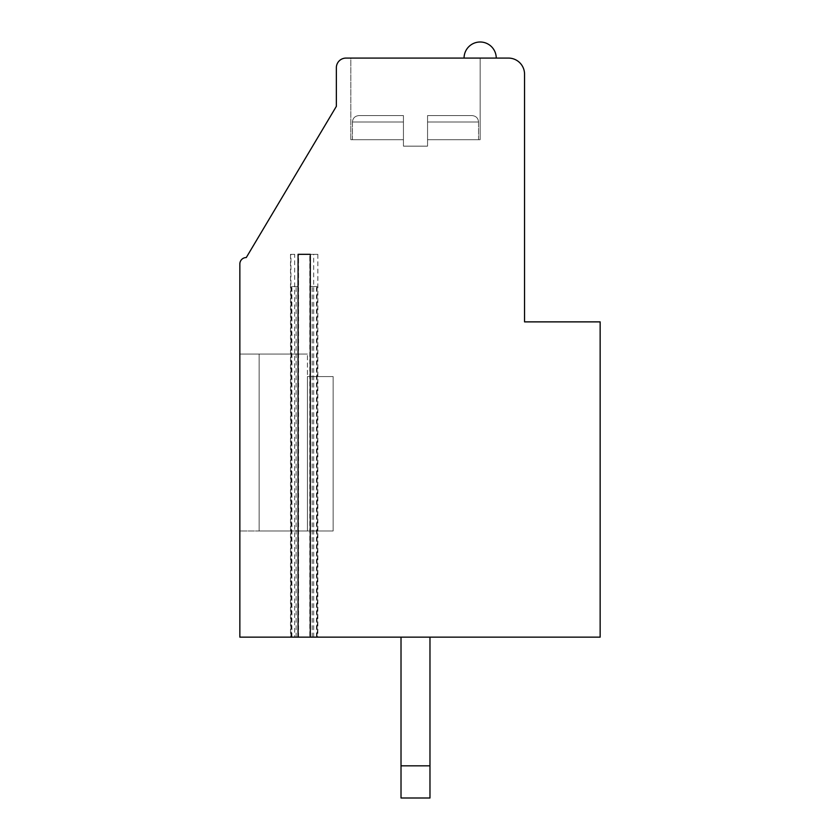<?xml version="1.0" encoding="UTF-8"?>
<svg xmlns="http://www.w3.org/2000/svg" width="840" height="840" viewBox="0 0 840 840"><rect width="100%" height="100%" fill="white"/><g stroke="black" fill="none" stroke-linecap="round" stroke-linejoin="round"><path stroke-width="0.63" stroke-dasharray="4.2 3.15" d="M317.447 254.321L310.296 254.321L317.856 254.321L317.447 637.15L310.296 637.15L317.447 637.15M294.693 254.321L290.514 254.321L294.693 254.321L294.693 637.15L298.074 637.15L290.514 637.15L294.693 637.15M309.813 637.15L600.149 637.15L600.149 321.877L524.548 321.877L524.548 74.172A16.086 16.086 0 0 0 508.473 58.086L346.006 58.086A9.649 9.649 0 0 0 336.357 67.736L336.357 106.344L246.278 257.544A6.437 6.437 0 0 0 239.852 263.97L239.852 637.15L317.058 637.15L309.813 637.15L309.813 254.321L298.557 254.321L298.557 286.493L298.557 254.321L309.813 254.321L309.813 286.493L317.058 286.493L309.813 286.493M401.016 637.15L401.016 765.828L401.016 637.15L429.975 637.15L429.975 765.828L401.016 765.828L401.016 637.15L429.975 637.15L429.975 798L401.016 798L401.016 765.828L401.016 798L429.975 798L429.975 637.15L429.975 765.828L401.016 765.828L429.975 765.828L429.975 798L401.016 798L401.016 637.15L429.975 637.15L429.975 765.828L429.975 637.15L401.016 637.15L429.975 637.15L401.016 637.15L429.975 637.15L401.016 637.15L401.016 798L429.975 798L429.975 765.828L401.016 765.828L429.975 765.828L429.975 798L401.016 798L401.016 637.15L401.016 798L429.975 798L429.975 637.15M401.016 765.828L429.975 765.828L401.016 765.828L401.016 798L429.975 798L429.975 765.828M464.069 58.086L496.241 58.086L464.069 58.086A16.086 16.086 0 0 1 480.155 42A16.086 16.086 0 0 1 496.241 58.086A16.086 16.086 0 0 0 480.155 42A16.086 16.086 0 0 0 464.069 58.086M350.837 58.086L480.155 58.086L350.837 58.086L480.155 58.086L350.837 58.086L480.155 58.086L350.837 58.086L480.155 58.086L350.837 58.086L350.837 139.713L403.431 139.713L403.431 146.15L427.56 146.15L403.431 146.15L427.56 146.15L403.431 146.15L427.56 146.15L403.431 146.15L427.56 146.15L403.431 146.15L403.431 139.713L352.443 139.713L403.431 139.713L403.431 115.584L403.431 122.02L403.431 115.584L358.88 115.584L403.431 115.584L403.431 122.02L403.431 115.584L358.88 115.584L403.431 115.584L403.431 122.02L403.431 115.584L358.88 115.584L403.431 115.584L403.431 122.02L352.443 122.02L403.431 122.02L352.443 122.02L403.431 122.02L352.443 122.02L403.431 122.02L352.443 122.02L403.431 122.02L403.431 146.15L403.431 139.713L352.443 139.713L403.431 139.713L403.431 122.02L403.431 146.15L403.431 139.713L352.443 139.713L403.431 139.713L403.431 122.02L403.431 146.15L403.431 139.713L352.443 139.713L403.431 139.713L403.431 122.02L403.431 139.713L350.837 139.713L403.431 139.713L350.837 139.713L403.431 139.713L350.837 139.713L403.431 139.713L350.837 139.713L350.837 58.086M239.852 530.985L239.852 354.05L239.852 530.985L239.852 354.05L239.852 530.985L239.852 354.05L239.852 530.985L239.852 354.05L239.852 530.985L259.151 530.985L259.151 354.05L239.852 354.05L307.409 354.05L239.852 354.05L307.409 354.05L239.852 354.05L307.409 354.05L239.852 354.05L307.409 354.05L259.151 354.05L259.151 530.985L307.409 530.985L259.151 530.985L259.151 354.05L259.151 530.985L307.409 530.985L307.409 354.05L307.409 530.985L333.144 530.985L259.151 530.985L259.151 354.05L259.151 530.985L307.409 530.985L307.409 376.572L333.144 376.572L307.409 376.572L307.409 530.985L333.144 530.985L333.144 376.572L307.409 376.572L333.144 376.572L307.409 376.572L307.409 530.985L259.151 530.985L259.151 354.05L259.151 530.985L333.144 530.985L333.144 376.572L307.409 376.572L307.409 530.985L239.852 530.985M298.557 637.15L298.557 286.493L291.322 286.493L298.557 286.493M333.144 530.985L307.409 530.985L307.409 376.572L307.409 530.985L333.144 530.985L333.144 376.572L307.409 376.572L333.144 376.572L333.144 530.985L307.409 530.985L333.144 530.985L333.144 376.572L333.144 530.985M427.56 139.713L427.56 146.15L427.56 139.713L480.155 139.713L480.155 58.086L480.155 139.713L427.56 139.713L478.548 139.713L427.56 139.713L427.56 115.584L427.56 122.02L427.56 115.584L472.112 115.584L427.56 115.584L427.56 122.02L427.56 115.584L472.112 115.584L427.56 115.584L427.56 122.02L427.56 115.584L472.112 115.584L427.56 115.584L427.56 122.02L478.548 122.02L427.56 122.02L478.548 122.02L427.56 122.02L478.548 122.02L427.56 122.02L478.548 122.02L427.56 122.02L427.56 146.15L427.56 139.713L480.155 139.713L427.56 139.713L478.548 139.713L427.56 139.713L427.56 122.02L427.56 146.15L427.56 139.713L480.155 139.713L480.155 58.086L480.155 139.713L427.56 139.713L478.548 139.713L427.56 139.713L427.56 122.02L427.56 146.15L427.56 139.713L480.155 139.713L427.56 139.713L478.548 139.713L427.56 139.713L427.56 122.02L427.56 139.713M403.431 115.584L358.88 115.584L403.431 115.584M427.56 115.584L472.112 115.584L427.56 115.584M296.142 637.15L296.142 286.493M312.228 637.15L312.228 286.493M291.911 637.15L291.911 286.493M316.459 637.15L316.459 286.493M290.923 637.15L290.923 254.321M313.677 637.15L313.677 254.321M291.322 286.493L291.322 637.15M317.058 286.493L317.058 637.15M352.443 139.713L352.443 122.02C352.79 118.146 354.931 116.004 358.88 115.584C354.931 116.004 352.79 118.146 352.443 122.02C352.79 118.146 354.931 116.004 358.88 115.584C354.931 116.004 352.79 118.146 352.443 122.02L352.443 139.713M478.548 139.713L478.548 122.02C478.202 118.146 476.06 116.004 472.112 115.584C476.06 116.004 478.202 118.146 478.548 122.02C478.202 118.146 476.06 116.004 472.112 115.584C476.06 116.004 478.202 118.146 478.548 122.02L478.548 139.713M290.514 254.321L290.514 637.15M317.856 254.321L317.856 637.15"/><path stroke-width="1.26" d="M310.296 254.321L298.074 254.321L310.296 254.321L310.296 637.15L600.149 637.15L600.149 321.877L524.548 321.877L524.548 74.172A16.086 16.086 0 0 0 508.473 58.086L346.006 58.086A9.649 9.649 0 0 0 336.357 67.736L336.357 106.344L246.278 257.544A6.437 6.437 0 0 0 239.852 263.97L239.852 637.15L298.074 637.15L298.074 254.321M298.074 637.15L310.296 637.15M401.016 798L401.016 765.828L429.975 765.828L429.975 798L401.016 798M401.016 637.15L401.016 765.828M429.975 765.828L429.975 637.15M464.069 58.086A16.086 16.086 0 0 1 480.155 42A16.086 16.086 0 0 1 496.241 58.086"/></g></svg>
